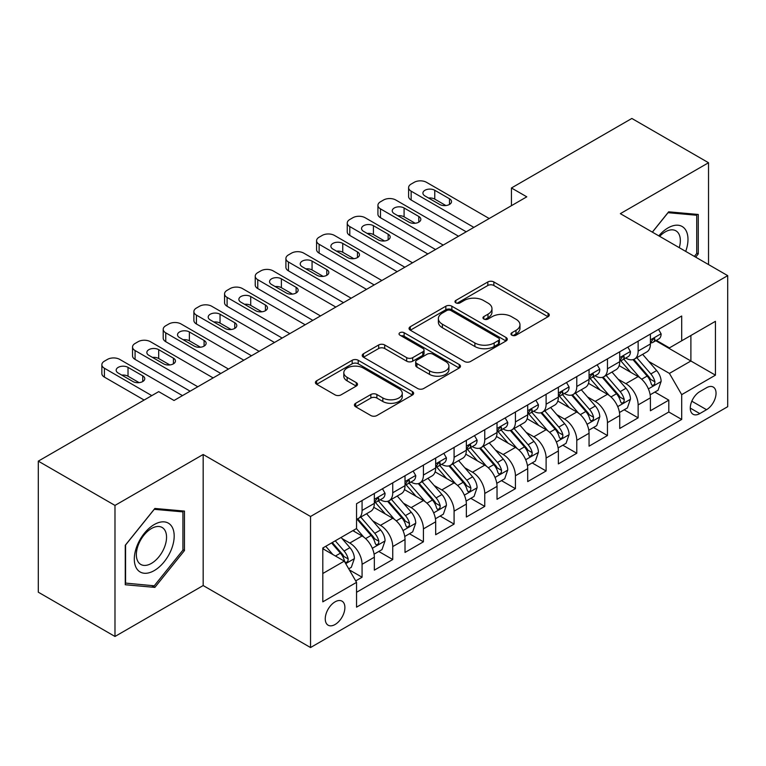 <?xml version="1.0" encoding="UTF-8"?>
<svg xmlns="http://www.w3.org/2000/svg" width="766" height="766" viewBox="0 0 766 766"><rect width="100%" height="100%" fill="white"/><g stroke="black" fill="none" stroke-linecap="round" stroke-linejoin="round"><path stroke-width="1.15" d="M511.841 335.192A2.978 1.724 0 0 0 516.054 335.192L548.044 316.722A4.261 2.461 0 0 0 549.289 314.979A4.261 2.461 0 0 0 548.044 313.246L493.85 281.955A4.261 2.461 0 0 0 487.827 281.955L455.837 300.425A2.978 1.724 0 0 0 454.966 301.641A2.978 1.724 0 0 0 455.837 302.857A2.978 1.724 0 0 0 460.05 302.857L464.196 300.464A13.625 7.871 0 0 1 483.461 300.464L487.98 303.077A13.625 7.871 0 0 1 491.973 308.641A13.625 7.871 0 0 1 487.98 314.204L483.844 316.588A2.978 1.724 0 0 0 482.963 317.804A2.978 1.724 0 0 0 483.844 319.02A2.978 1.724 0 0 0 488.057 319.02L492.193 316.636A13.625 7.871 0 0 1 511.468 316.636L515.978 319.24A13.625 7.871 0 0 1 519.97 324.803A13.625 7.871 0 0 1 515.978 330.366L511.841 332.76A2.978 1.724 0 0 0 510.97 333.976A2.978 1.724 0 0 0 511.841 335.192L511.841 332.76M335.068 624.51A13.884 8.014 120 0 0 344.145 612.283A13.884 8.014 120 0 0 342.009 601.157A13.884 8.014 120 0 0 335.068 601.846A13.884 8.014 120 0 0 326 614.083A13.884 8.014 120 0 0 328.135 625.2A13.884 8.014 120 0 0 335.068 624.51M355.654 403.289A4.261 2.461 0 0 0 354.409 405.022A4.261 2.461 0 0 0 355.654 406.765L370.859 415.545A4.261 2.461 0 0 0 376.882 415.545L412.405 395.036A4.261 2.461 0 0 0 413.65 393.293A4.261 2.461 0 0 0 412.405 391.55L358.21 360.269A4.261 2.461 0 0 0 352.188 360.269L316.664 380.779A4.261 2.461 0 0 0 315.41 382.512A4.261 2.461 0 0 0 316.664 384.254L335.029 394.854A4.261 2.461 0 0 0 341.052 394.854L356.257 386.083A4.261 2.461 0 0 0 357.502 384.34A4.261 2.461 0 0 0 356.257 382.607L347.142 377.341A11.394 6.578 0 0 1 343.81 372.697A11.394 6.578 0 0 1 350.838 366.617A11.394 6.578 0 0 1 363.256 368.044L398.933 388.64A11.394 6.578 0 0 1 402.265 393.293A11.394 6.578 0 0 1 395.237 399.373A11.394 6.578 0 0 1 382.828 397.947L376.882 394.509A4.261 2.461 0 0 0 370.859 394.509L355.654 403.289L355.654 406.765M203.172 454.497L114.986 505.416L38.3 461.142L38.3 592.195L114.986 636.469L203.172 585.55L310.536 647.538L310.536 516.485L203.172 454.497L203.172 585.55M708.531 264.567L708.531 162.737L620.345 213.657L727.7 275.636L310.536 516.485M708.531 162.737L631.845 118.462L511.449 187.976L511.449 205.681M38.3 461.142L158.696 391.637L174.035 400.484L526.788 196.824L511.449 187.976M464.493 361.485A4.261 2.461 0 0 0 470.515 361.485L506.048 340.966A4.261 2.461 0 0 0 507.293 339.233A4.261 2.461 0 0 0 506.048 337.49L451.854 306.209A4.261 2.461 0 0 0 445.831 306.209L410.298 326.718A4.261 2.461 0 0 0 409.054 328.451A4.261 2.461 0 0 0 410.298 330.194L464.493 361.485M401.106 335.834A2.978 1.724 0 0 1 404.122 336.255L404.122 332.712L459.227 364.52A4.261 2.461 0 0 1 460.471 366.263A4.261 2.461 0 0 1 459.227 368.006L423.694 388.515A4.261 2.461 0 0 1 417.671 388.515L363.477 357.224L363.477 353.748A4.261 2.461 0 0 0 362.232 355.481A4.261 2.461 0 0 0 363.477 357.224M363.477 353.748L378.682 344.968A4.261 2.461 0 0 1 384.704 344.968L406.689 357.655A4.261 2.461 0 0 0 412.711 357.655L422.794 351.833A4.261 2.461 0 0 0 424.038 350.1A4.261 2.461 0 0 0 422.794 348.358L399.909 335.144A2.978 1.724 0 0 1 399.038 333.928A2.978 1.724 0 0 1 400.877 332.339A2.978 1.724 0 0 1 404.122 332.712M355.702 580.906L362.069 577.229L349.334 569.885M342.096 538.603L349.794 543.046A17.35 10.015 60 0 1 362.069 564.303L374.335 557.217L374.335 570.143L392.738 559.525L378.777 551.463M372.764 520.89L380.472 525.342A17.35 10.015 60 0 1 392.738 546.589L405.013 539.513L405.013 552.439L423.416 541.811L409.456 533.749M403.443 503.185L411.141 507.628A17.35 10.015 60 0 1 423.416 528.885L435.682 521.799L435.682 534.725L454.085 524.097L440.134 516.045M434.111 485.472L441.819 489.924A17.35 10.015 60 0 1 454.085 511.171L466.36 504.085L466.36 517.021L484.763 506.393L470.803 498.331M464.79 467.767L472.488 472.21A17.35 10.015 60 0 1 484.763 493.467L497.029 486.381L497.029 499.308L515.432 488.679L501.481 480.627M495.468 450.054L503.166 454.506A17.35 10.015 60 0 1 515.432 475.753L527.707 468.668L527.707 481.594L546.11 470.975L532.15 462.913M526.137 432.35L533.845 436.792A17.35 10.015 60 0 1 546.11 458.049L558.376 450.963L558.376 463.89L576.779 453.261L562.828 445.209M556.815 414.636L564.513 419.079A17.35 10.015 60 0 1 576.779 440.335L589.054 433.25L589.054 446.176L607.457 435.557L593.497 427.495M587.484 396.932L595.192 401.374A17.35 10.015 60 0 1 607.457 422.621L619.723 415.545L619.723 428.472L638.135 417.843L638.135 404.917A17.35 10.015 -120 0 0 625.86 383.661L618.162 379.218M624.175 409.791L638.135 417.843M374.335 557.217A17.35 10.015 -120 0 0 362.069 535.97L352.858 530.656M405.013 539.513A17.35 10.015 -120 0 0 392.738 518.256L373.77 507.303M435.682 521.799A17.35 10.015 -120 0 0 423.416 500.543L404.448 489.598M466.36 504.085A17.35 10.015 -120 0 0 454.085 482.839L435.117 471.885M497.029 486.381A17.35 10.015 -120 0 0 484.763 465.125L465.795 454.181M527.707 468.668A17.35 10.015 -120 0 0 515.432 447.421L496.464 436.467M558.376 450.963A17.35 10.015 -120 0 0 546.11 429.707L527.142 418.753M589.054 433.25A17.35 10.015 -120 0 0 576.779 412.003L557.811 401.049M619.723 415.545A17.35 10.015 -120 0 0 607.457 394.289L588.489 383.335M706.539 387.74L699.789 391.637A13.443 7.765 120 0 0 690.999 403.481A13.443 7.765 120 0 0 693.067 414.262A13.443 7.765 120 0 0 699.789 413.592L706.539 409.695A13.443 7.765 120 0 0 715.32 397.851A13.443 7.765 120 0 0 713.261 387.069A13.443 7.765 120 0 0 706.539 387.74M310.536 647.538L727.7 406.689L727.7 275.636M322.802 573.514L344.279 561.114L356.544 582.361L356.544 607.16L681.692 419.442L681.692 394.643L669.417 373.396L648.831 361.504M356.544 582.361L322.802 601.846L322.802 548.006L356.544 528.53L356.544 503.731L681.692 316.013L681.692 340.803L715.434 321.327L715.434 375.168L681.692 394.643M380.309 499.748L380.472 499.834A17.35 10.015 60 0 0 389.147 500.696L401.413 493.61A17.35 10.015 -120 0 0 405.013 485.673L405.013 475.753M410.978 482.034L411.141 482.13A17.35 10.015 60 0 0 419.816 482.992L432.091 475.906A17.35 10.015 -120 0 0 435.682 467.959L435.682 458.039M441.656 464.33L441.819 464.416A17.35 10.015 60 0 0 450.494 465.278L462.76 458.192A17.35 10.015 -120 0 0 466.36 450.255L466.36 440.335M472.335 446.616L472.488 446.712A17.35 10.015 60 0 0 481.163 447.574L493.438 440.488A17.35 10.015 -120 0 0 497.029 432.541L497.029 422.621M503.003 428.912L503.166 428.998A17.35 10.015 60 0 0 511.841 429.86L524.107 422.775A17.35 10.015 -120 0 0 527.707 414.837L527.707 404.917M533.682 411.198L533.845 411.294A17.35 10.015 60 0 0 542.519 412.146L554.785 405.07A17.35 10.015 -120 0 0 558.376 397.123L558.376 387.203M564.351 393.485L564.513 393.58A17.35 10.015 60 0 0 573.188 394.442L585.463 387.357A17.35 10.015 -120 0 0 589.054 379.409L589.054 369.499M595.029 375.78L595.192 375.876A17.35 10.015 60 0 0 603.867 376.728L616.132 369.643A17.35 10.015 -120 0 0 619.723 361.705L619.723 351.785M356.544 592.281L668.804 412.003L668.804 400.139L650.401 410.758L650.401 397.832A17.35 10.015 -120 0 0 638.135 376.585L619.158 365.631M625.698 358.067L625.86 358.162A17.35 10.015 -120 0 0 634.535 359.024A17.35 10.015 -120 0 0 638.135 351.077L638.135 341.157M634.535 359.024L646.81 351.939A17.35 10.015 -120 0 0 650.401 343.991L650.401 334.081M362.069 500.543L362.069 510.462A17.35 10.015 60 0 1 358.469 518.41A17.35 10.015 60 0 1 356.544 519.109M358.469 518.41L370.744 511.324A17.35 10.015 -120 0 0 374.335 503.377L374.335 493.467M392.738 482.839L392.738 492.758A17.35 10.015 60 0 1 389.147 500.696M423.416 465.125L423.416 475.044A17.35 10.015 60 0 1 419.816 482.992M454.085 447.421L454.085 457.331A17.35 10.015 60 0 1 450.494 465.278M484.763 429.707L484.763 439.627A17.35 10.015 60 0 1 481.163 447.574M515.432 412.003L515.432 421.913A17.35 10.015 60 0 1 511.841 429.86M546.11 394.289L546.11 404.209A17.35 10.015 60 0 1 542.519 412.146M576.779 376.575L576.779 386.495A17.35 10.015 60 0 1 573.188 394.442M607.457 358.871L607.457 368.791A17.35 10.015 60 0 1 603.867 376.728M607.457 422.621L607.457 435.557M576.779 440.335L576.779 453.261M546.11 458.049L546.11 470.975M515.432 475.753L515.432 488.679M484.763 493.467L484.763 506.393M454.085 511.171L454.085 524.097M423.416 528.885L423.416 541.811M392.738 546.589L392.738 559.525M362.069 564.303L362.069 577.229M344.279 561.114L322.802 548.715M669.417 373.396L690.894 360.997L690.894 335.498L715.434 321.327M655.763 340.717L715.434 375.168M656.376 340.363L669.417 347.888L681.692 340.803M114.986 505.416L114.986 636.469M654.853 392.077L668.804 400.139M668.804 412.003L681.692 419.442M695.672 257.146L698.257 253.929L698.257 214.461L668.651 211.818L652.335 232.117M125.26 584.745L154.866 587.388L184.462 550.562L184.462 511.094L154.866 508.452L125.26 545.277L125.26 584.745M696.715 253.048L698.257 253.929M182.93 549.682L184.462 550.562M151.735 585.578L154.866 587.388M513.029 335.613L515.978 333.909A13.625 7.871 0 0 0 519.97 328.346L519.97 324.803M491.973 308.641L491.973 312.183A13.625 7.871 0 0 1 487.98 317.746L485.031 319.441M547.987 316.751L493.85 285.498A4.261 2.461 0 0 0 487.827 285.498L457.034 303.279M505.991 341.004L451.854 309.742A4.261 2.461 0 0 0 445.831 309.742L410.356 330.223M498.522 340.449A2.978 1.724 0 0 0 499.394 339.233A2.978 1.724 0 0 0 498.522 338.017L450.944 310.546A2.978 1.724 0 0 0 446.731 310.546L442.365 313.074A13.625 7.871 0 0 0 438.372 318.637A13.625 7.871 0 0 0 442.365 324.2L474.882 342.967A13.625 7.871 0 0 0 494.156 342.967L498.522 340.449L498.522 343.991A2.978 1.724 0 0 0 499.394 342.775L499.394 339.233M438.372 318.637L438.372 322.18A13.625 7.871 0 0 0 442.365 327.733L442.365 324.2M498.522 343.991L494.156 346.51A13.625 7.871 0 0 1 474.882 346.51L442.365 327.733M363.534 357.253L378.682 348.511L378.682 344.968M424.038 350.1L424.038 353.643A4.261 2.461 0 0 1 422.794 355.376L412.711 361.198A4.261 2.461 0 0 1 406.689 361.198L384.704 348.511A4.261 2.461 0 0 0 378.682 348.511M404.122 336.255L459.169 368.034M429.496 370.83A11.394 6.578 0 0 0 441.905 372.247A11.394 6.578 0 0 0 448.933 366.177A11.394 6.578 0 0 0 445.601 361.523L433.029 354.265A4.261 2.461 0 0 0 427.007 354.265L416.924 360.087A4.261 2.461 0 0 0 415.679 361.83A4.261 2.461 0 0 0 416.924 363.572L429.496 370.83L429.496 374.363A11.394 6.578 0 0 0 441.905 375.79A11.394 6.578 0 0 0 448.933 369.719L448.933 366.177M415.679 361.83L415.679 365.372A4.261 2.461 0 0 0 416.924 367.115L416.924 363.572M429.496 374.363L416.924 367.115M402.265 393.293L402.265 396.836A11.394 6.578 0 0 1 395.237 402.906A11.394 6.578 0 0 1 382.828 401.489L376.882 398.052A4.261 2.461 0 0 0 370.859 398.052L355.711 406.794M343.81 372.697L343.81 376.24A11.394 6.578 0 0 0 347.142 380.884L347.142 377.341M356.2 386.112L347.142 380.884M412.347 395.065L358.21 363.812A4.261 2.461 0 0 0 352.188 363.812L316.722 384.283M650.143 394.796L658.071 390.22L661.135 381.363A11.5 6.635 -120 0 0 656.663 370.572L642.645 354.342M639.84 377.705L623.821 359.158M630.724 372.305L621.427 361.542A27.547 15.904 -120 0 0 620.575 360.575M632.975 359.647L647.155 376.058A11.5 6.635 60 0 1 651.253 383.977L652.086 385.336L653.637 385.116L654.681 383.862L654.93 381.851A11.5 6.635 -120 0 0 650.832 373.932L636.814 357.703M633.808 359.378L649.041 377.016A5.86 3.38 60 0 1 650.516 379.304L654.93 381.851M473.876 227.378L411.141 191.165A8.675 5.008 -0 0 1 408.604 187.622A8.675 5.008 -0 0 1 411.141 184.079L414.215 182.308A8.675 5.008 -0 0 1 426.48 182.308L489.206 218.521M408.604 187.622L408.604 196.469A8.675 5.008 180 0 0 411.141 200.012L466.207 231.801M658.53 329.38L661.135 333.899A11.5 6.635 60 0 1 658.76 338.984L652.929 342.354A11.5 6.635 -120 0 0 654.93 339.702L654.691 338.687L653.254 338.965L651.253 341.827A11.5 6.635 60 0 1 650.401 343.465M424.948 195.943A6.942 4.012 180 0 1 422.918 193.109A6.942 4.012 180 0 1 427.198 189.403A6.942 4.012 180 0 1 434.762 190.274L449.489 198.777A6.942 4.012 180 0 1 451.519 201.611A6.942 4.012 180 0 1 447.239 205.307A6.942 4.012 180 0 1 439.674 204.445L424.948 195.943M650.784 342.89L650.832 342.89A11.5 6.635 -120 0 0 652.929 342.354M428.558 198.03A6.942 4.012 180 0 1 434.762 199.131L445.879 205.547M685.714 251.392A28.198 16.277 120 0 0 668.038 227.904A28.198 16.277 120 0 0 658.808 235.861M679.27 247.677A21.352 12.323 120 0 0 675.918 230.825A21.352 12.323 120 0 0 665.242 231.887A21.352 12.323 120 0 0 659.66 236.349M652.393 232.155L668.038 212.689L696.715 215.256L696.715 253.489L694.379 256.399M694.819 214.154L696.715 215.256M171.517 549.107A28.198 16.277 120 0 0 164.221 521.876A28.198 16.277 120 0 0 136.98 546.024A28.198 16.277 120 0 0 144.276 573.255A28.198 16.277 120 0 0 171.517 549.107M164.527 547.115A21.352 12.323 120 0 0 162.124 527.468A21.352 12.323 120 0 0 138.378 544.779A21.352 12.323 120 0 0 140.781 564.437A21.352 12.323 120 0 0 164.527 547.115M125.567 583.242L125.567 544.999L154.244 509.323L182.93 511.889L182.93 550.132L154.244 585.808L125.26 583.07M181.025 510.788L182.93 511.889M619.474 412.501L627.392 407.924L630.466 399.067A11.5 6.635 -120 0 0 625.985 388.276L611.967 372.046M609.162 395.409L593.143 376.862M600.046 390.009L590.749 379.247A27.547 15.904 -120 0 0 589.897 378.289M602.296 377.351L616.477 393.772A11.5 6.635 60 0 1 620.575 401.69L621.408 403.05L622.969 402.83L624.003 401.566L624.252 399.565A11.5 6.635 -120 0 0 620.154 391.646L606.145 375.417M603.139 377.083L618.363 394.72A5.86 3.38 60 0 1 619.838 397.008L624.252 399.565M588.795 430.214L596.724 425.637L599.788 416.781A11.5 6.635 -120 0 0 595.306 405.99L581.298 389.76M578.493 413.123L562.474 394.576M569.377 407.723L560.08 396.96A27.547 15.904 -120 0 0 559.218 396.003M571.628 395.065L585.798 411.476A11.5 6.635 60 0 1 589.897 419.395L590.739 420.754L592.29 420.544L593.334 419.28L593.583 417.269A11.5 6.635 -120 0 0 589.485 409.35L575.467 393.121M572.461 394.796L587.694 412.434A5.86 3.38 60 0 1 589.169 414.722L593.583 417.269M558.117 447.918L566.045 443.342L569.109 434.494A11.5 6.635 -120 0 0 564.638 423.694L550.62 407.474M547.814 430.827L531.795 412.29M538.699 425.427L529.402 414.665A27.547 15.904 -120 0 0 528.55 413.707M540.949 412.778L555.13 429.19A11.5 6.635 60 0 1 559.228 437.108L560.061 438.468L561.612 438.248L562.656 436.984L562.905 434.983A11.5 6.635 -120 0 0 558.807 427.064L544.798 410.835M541.782 412.51L557.016 430.138A5.86 3.38 60 0 1 558.491 432.436L562.905 434.983M527.448 465.632L535.377 461.055L538.441 452.199A11.5 6.635 -120 0 0 533.959 441.408L519.951 425.178M517.136 448.541L501.127 429.994M508.021 443.141L498.723 432.378A27.547 15.904 -120 0 0 497.871 431.421M510.28 430.482L524.451 446.894A11.5 6.635 60 0 1 528.55 454.812L529.392 456.182L530.943 455.962L531.977 454.698L532.236 452.687A11.5 6.635 -120 0 0 528.138 444.768L514.12 428.548M511.113 430.214L526.347 447.851A5.86 3.38 60 0 1 527.822 450.14L532.236 452.687M443.198 245.082L380.472 208.869A8.675 5.008 -0 0 1 377.925 205.326A8.675 5.008 -0 0 1 380.472 201.784L383.536 200.012A8.675 5.008 -0 0 1 395.802 200.012L458.537 236.234M377.925 205.326L377.925 214.183A8.675 5.008 180 0 0 380.472 217.726L435.528 249.515M627.852 347.094L630.466 351.613A11.5 6.635 60 0 1 628.082 356.697L622.251 360.058A11.5 6.635 -120 0 0 624.252 357.416L624.012 356.391L622.576 356.678L620.575 359.541A11.5 6.635 60 0 1 619.723 361.169M394.27 213.657A6.942 4.012 180 0 1 392.24 210.822A6.942 4.012 180 0 1 396.52 207.117A6.942 4.012 180 0 1 404.084 207.988L418.81 216.481A6.942 4.012 180 0 1 420.84 219.315A6.942 4.012 180 0 1 416.56 223.021A6.942 4.012 180 0 1 408.996 222.15L394.27 213.657M620.115 360.595L620.154 360.595A11.5 6.635 -120 0 0 622.251 360.058M397.88 215.734A6.942 4.012 180 0 1 404.084 216.835L415.201 223.26M412.52 262.795L349.794 226.583A8.675 5.008 -0 0 1 347.257 223.04A8.675 5.008 -0 0 1 349.794 219.497L352.867 217.726A8.675 5.008 -0 0 1 365.133 217.726L427.859 253.939M347.257 223.04L347.257 231.897A8.675 5.008 180 0 0 349.794 235.44L404.85 267.219M597.183 364.808L599.788 369.317A11.5 6.635 60 0 1 597.413 374.402L591.582 377.772A11.5 6.635 -120 0 0 593.583 375.12L593.344 374.105L591.907 374.392L589.897 377.245A11.5 6.635 60 0 1 589.054 378.883M363.601 231.361A6.942 4.012 180 0 1 361.562 228.527A6.942 4.012 180 0 1 365.851 224.831A6.942 4.012 180 0 1 373.415 225.692L388.142 234.195A6.942 4.012 180 0 1 390.172 237.029A6.942 4.012 180 0 1 385.882 240.735A6.942 4.012 180 0 1 378.318 239.863L363.601 231.361M589.437 378.308L589.485 378.308A11.5 6.635 -120 0 0 591.582 377.772M367.211 233.448A6.942 4.012 180 0 1 373.415 234.549L384.522 240.964M381.851 280.509L319.125 244.287A8.675 5.008 -0 0 1 316.578 240.744A8.675 5.008 -0 0 1 319.125 237.201L322.189 235.43A8.675 5.008 -0 0 1 334.455 235.43L397.19 271.652M316.578 240.744L316.578 249.601A8.675 5.008 180 0 0 319.125 253.144L374.181 284.933M566.505 382.512L569.109 387.031A11.5 6.635 60 0 1 566.735 392.115L560.904 395.476A11.5 6.635 -120 0 0 562.905 392.834L562.665 391.809L561.229 392.096L559.228 394.959A11.5 6.635 60 0 1 558.376 396.596M332.923 249.074A6.942 4.012 180 0 1 330.893 246.24A6.942 4.012 180 0 1 335.173 242.535A6.942 4.012 180 0 1 342.737 243.406L357.463 251.909A6.942 4.012 180 0 1 359.493 254.743A6.942 4.012 180 0 1 355.213 258.439A6.942 4.012 180 0 1 347.649 257.567L332.923 249.074M558.759 396.022L558.807 396.022A11.5 6.635 -120 0 0 560.904 395.476M336.533 251.152A6.942 4.012 180 0 1 342.737 252.263L353.854 258.678M351.173 298.213L288.447 262.001A8.675 5.008 -0 0 1 285.91 258.458A8.675 5.008 -0 0 1 288.447 254.915L291.511 253.144A8.675 5.008 -0 0 1 303.786 253.144L366.512 289.356M285.91 258.458L285.91 267.315A8.675 5.008 180 0 0 288.447 270.858L343.503 302.647M535.836 400.225L538.441 404.735A11.5 6.635 60 0 1 536.056 409.82L530.235 413.19A11.5 6.635 -120 0 0 532.236 410.538L531.987 409.523L530.551 409.81L528.55 412.663A11.5 6.635 60 0 1 527.707 414.301M302.254 266.779A6.942 4.012 180 0 1 300.215 263.944A6.942 4.012 180 0 1 304.504 260.249A6.942 4.012 180 0 1 312.068 261.11L326.785 269.613A6.942 4.012 180 0 1 328.825 272.447A6.942 4.012 180 0 1 324.535 276.153A6.942 4.012 180 0 1 316.971 275.281L302.254 266.779M528.09 413.726L528.138 413.726A11.5 6.635 -120 0 0 530.235 413.19M305.864 268.866A6.942 4.012 180 0 1 312.068 269.967L323.175 276.382M496.77 483.336L504.698 478.769L507.762 469.912A11.5 6.635 -120 0 0 503.291 459.112L489.273 442.892M486.467 466.245L470.448 447.708M477.352 460.854L468.055 450.082A27.547 15.904 -120 0 0 467.203 449.125M479.602 448.196L493.783 464.608A11.5 6.635 60 0 1 497.881 472.526L498.714 473.886L500.265 473.666L501.309 472.402L501.558 470.401A11.5 6.635 -120 0 0 497.46 462.482L483.442 446.252M480.435 447.928L495.669 465.556A5.86 3.38 60 0 1 497.144 467.854L501.558 470.401M320.504 315.927L257.769 279.705A8.675 5.008 -0 0 1 255.231 276.162A8.675 5.008 -0 0 1 257.769 272.629L260.842 270.858A8.675 5.008 -0 0 1 273.108 270.858L335.834 307.07M255.231 276.162L255.231 285.019A8.675 5.008 180 0 0 257.769 288.562L312.834 320.351M505.158 417.93L507.762 422.449A11.5 6.635 60 0 1 505.388 427.533L499.556 430.894A11.5 6.635 -120 0 0 501.558 428.251L501.318 427.227L499.882 427.514L497.881 430.377A11.5 6.635 60 0 1 497.029 432.014M271.576 284.492A6.942 4.012 180 0 1 269.546 281.658A6.942 4.012 180 0 1 273.826 277.953A6.942 4.012 180 0 1 281.39 278.824L296.116 287.327A6.942 4.012 180 0 1 298.146 290.161A6.942 4.012 180 0 1 293.866 293.857A6.942 4.012 180 0 1 286.302 292.995L271.576 284.492M497.412 431.44L497.46 431.44A11.5 6.635 -120 0 0 499.556 430.894M275.185 286.57A6.942 4.012 180 0 1 281.39 287.681L292.507 294.096M466.101 501.05L474.03 496.473L477.094 487.616A11.5 6.635 -120 0 0 472.612 476.825L458.604 460.596M455.789 483.959L439.77 465.412M446.674 478.559L437.376 467.796A27.547 15.904 -120 0 0 436.524 466.839M448.933 465.9L463.104 482.312A11.5 6.635 60 0 1 467.203 490.23L468.045 491.6L469.596 491.379L470.63 490.116L470.889 488.105A11.5 6.635 -120 0 0 466.791 480.186L452.773 463.966M449.766 465.632L465 483.269A5.86 3.38 60 0 1 466.475 485.558L470.889 488.105M289.826 333.631L227.1 297.419A8.675 5.008 -0 0 1 224.562 293.876A8.675 5.008 -0 0 1 227.1 290.333L230.164 288.562A8.675 5.008 -0 0 1 242.439 288.562L305.165 324.774M224.562 293.876L224.562 302.733A8.675 5.008 180 0 0 227.1 306.276L282.156 338.065M474.489 435.643L477.094 440.153A11.5 6.635 60 0 1 474.709 445.247L468.888 448.608A11.5 6.635 -120 0 0 470.889 445.956L470.64 444.941L469.204 445.228L467.203 448.081A11.5 6.635 60 0 1 466.36 449.719M240.907 302.197A6.942 4.012 180 0 1 238.868 299.362A6.942 4.012 180 0 1 243.157 295.666A6.942 4.012 180 0 1 250.721 296.528L265.438 305.031A6.942 4.012 180 0 1 267.478 307.865A6.942 4.012 180 0 1 263.188 311.57A6.942 4.012 180 0 1 255.624 310.699L240.907 302.197M466.743 449.144L466.791 449.144A11.5 6.635 -120 0 0 468.888 448.608M244.517 304.284A6.942 4.012 180 0 1 250.721 305.385L261.828 311.8M435.423 518.764L443.351 514.187L446.415 505.33A11.5 6.635 -120 0 0 441.944 494.539L427.926 478.31M425.12 501.673L409.101 483.126M416.005 496.272L406.708 485.5A27.547 15.904 -120 0 0 405.856 484.543M418.255 483.614L432.436 500.026A11.5 6.635 60 0 1 436.534 507.944L437.367 509.304L438.918 509.084L439.962 507.82L440.211 505.819A11.5 6.635 -120 0 0 436.113 497.9L422.095 481.67M419.088 483.346L434.322 500.983A5.86 3.38 60 0 1 435.797 503.272L440.211 505.819M259.157 351.345L196.422 315.132A8.675 5.008 -0 0 1 193.884 311.59A8.675 5.008 -0 0 1 196.422 308.047L199.495 306.276A8.675 5.008 -0 0 1 211.761 306.276L274.487 342.488M193.884 311.59L193.884 320.437A8.675 5.008 180 0 0 196.422 323.98L251.487 355.769M443.811 453.348L446.415 457.867A11.5 6.635 60 0 1 444.041 462.951L438.209 466.322A11.5 6.635 -120 0 0 440.211 463.669L439.971 462.645L438.535 462.932L436.534 465.795A11.5 6.635 60 0 1 435.682 467.432M210.229 319.91A6.942 4.012 180 0 1 208.199 317.076A6.942 4.012 180 0 1 212.479 313.371A6.942 4.012 180 0 1 220.043 314.242L234.769 322.745A6.942 4.012 180 0 1 236.799 325.579A6.942 4.012 180 0 1 232.519 329.275A6.942 4.012 180 0 1 224.955 328.413L210.229 319.91M436.065 466.858L436.113 466.858A11.5 6.635 -120 0 0 438.209 466.322M213.838 321.998A6.942 4.012 180 0 1 220.043 323.099L231.16 329.514M404.754 536.468L412.673 531.891L415.746 523.034A11.5 6.635 -120 0 0 411.265 512.243L397.248 496.014M394.442 519.377L378.423 500.83M385.327 513.976L376.029 503.214A27.547 15.904 -120 0 0 375.177 502.257M387.586 501.318L401.757 517.73A11.5 6.635 60 0 1 405.856 525.648L406.689 527.018L408.249 526.797L409.283 525.533L409.542 523.532A11.5 6.635 -120 0 0 405.434 515.604L391.426 499.384M388.419 501.05L403.644 518.687A5.86 3.38 60 0 1 405.128 520.976L409.542 523.532M228.479 369.049L165.753 332.837A8.675 5.008 -0 0 1 163.206 329.294A8.675 5.008 -0 0 1 165.753 325.751L168.817 323.98A8.675 5.008 -0 0 1 181.092 323.98L243.818 360.202M163.206 329.294L163.206 338.151A8.675 5.008 180 0 0 165.753 341.693L220.809 373.482M413.133 471.061L415.746 475.571A11.5 6.635 60 0 1 413.362 480.665L407.531 484.026A11.5 6.635 -120 0 0 409.542 481.383L409.293 480.359L407.857 480.646L405.856 483.499A11.5 6.635 60 0 1 405.013 485.137M179.55 337.615A6.942 4.012 180 0 1 177.52 334.79A6.942 4.012 180 0 1 181.81 331.084A6.942 4.012 180 0 1 189.374 331.956L204.091 340.449A6.942 4.012 180 0 1 206.131 343.283A6.942 4.012 180 0 1 201.841 346.988A6.942 4.012 180 0 1 194.277 346.117L179.55 337.615M405.396 484.562L405.434 484.562A11.5 6.635 -120 0 0 407.531 484.026M183.17 339.702A6.942 4.012 180 0 1 189.374 340.803L200.481 347.218M374.076 554.182L382.004 549.605L385.068 540.748A11.5 6.635 -120 0 0 380.597 529.957L366.579 513.727M363.773 537.09L356.429 528.588M354.658 531.69L353.461 530.311M356.908 519.032L371.079 535.444A11.5 6.635 60 0 1 375.187 543.362L376.02 544.722L377.571 544.511L378.615 543.247L378.864 541.236A11.5 6.635 -120 0 0 374.765 533.318L360.748 517.088M357.741 518.764L372.975 536.401A5.86 3.38 60 0 1 374.45 538.69L378.864 541.236M197.8 386.763L135.075 350.55A8.675 5.008 -0 0 1 132.537 347.008A8.675 5.008 -0 0 1 135.075 343.465L138.148 341.693A8.675 5.008 -0 0 1 150.414 341.693L213.139 377.906M132.537 347.008L132.537 355.864A8.675 5.008 180 0 0 135.075 359.398L190.14 391.187M382.464 488.765L385.068 493.285A11.5 6.635 60 0 1 382.694 498.369L376.862 501.74A11.5 6.635 -120 0 0 378.864 499.087L378.624 498.072L377.188 498.35L375.187 501.213A11.5 6.635 60 0 1 374.335 502.85M148.882 355.328A6.942 4.012 180 0 1 146.852 352.494A6.942 4.012 180 0 1 151.132 348.789A6.942 4.012 180 0 1 158.696 349.66L173.422 358.162A6.942 4.012 180 0 1 175.452 360.997A6.942 4.012 180 0 1 171.172 364.702A6.942 4.012 180 0 1 163.608 363.831L148.882 355.328M374.718 502.276L374.765 502.276A11.5 6.635 -120 0 0 376.862 501.74M152.491 357.416A6.942 4.012 180 0 1 158.696 358.517L169.813 364.932M348.721 568.822L351.326 567.309L354.399 558.452A11.5 6.635 -120 0 0 349.918 547.661L341.09 537.445M332.856 554.527L325.761 546.302M323.98 549.394L322.802 548.035M331.582 542.941L340.41 553.157A11.5 6.635 60 0 1 344.509 561.076L345.342 562.435L346.902 562.215L347.936 560.951L348.185 558.95A11.5 6.635 -120 0 0 344.087 551.032L335.269 540.815M332.3 542.529L342.297 554.105A5.86 3.38 60 0 1 343.771 556.403L348.185 558.95M151.792 395.62L104.406 368.255A8.675 5.008 -0 0 1 101.859 364.712A8.675 5.008 -0 0 1 104.406 361.169L107.47 359.398A8.675 5.008 -0 0 1 119.735 359.398L182.471 395.62M101.859 364.712L101.859 373.569A8.675 5.008 180 0 0 104.406 377.111L144.123 400.043M118.203 373.042A6.942 4.012 180 0 1 116.173 370.208A6.942 4.012 180 0 1 120.454 366.502A6.942 4.012 180 0 1 128.018 367.374L142.744 375.867A6.942 4.012 180 0 1 144.774 378.701A6.942 4.012 180 0 1 140.494 382.406A6.942 4.012 180 0 1 132.93 381.535L118.203 373.042M121.813 375.12A6.942 4.012 180 0 1 128.018 376.221L139.134 382.646M349.794 543.046L362.069 535.97M380.472 525.342L392.738 518.256M411.141 507.628L423.416 500.543M441.819 489.924L454.085 482.839M472.488 472.21L484.763 465.125M503.166 454.506L515.432 447.421M533.845 436.792L546.11 429.707M564.513 419.079L576.779 412.003M595.192 401.374L607.457 394.289M625.86 383.661L638.135 376.585M638.135 351.077L650.401 343.991M362.069 510.462L374.335 503.377M392.738 492.758L405.013 485.673M423.416 475.044L435.682 467.959M454.085 457.331L466.36 450.255M484.763 439.627L497.029 432.541M515.432 421.913L527.707 414.837M546.11 404.209L558.376 397.123M576.779 386.495L589.054 379.409M607.457 368.791L619.723 361.705M638.135 404.917L650.401 397.832M691.822 401.202L706.539 409.695M690.281 408.106L699.789 413.592M515.978 333.909L515.978 330.366M483.844 319.02L483.844 316.588M487.98 317.746L487.98 314.204M455.837 302.857L455.837 300.425M487.827 285.498L487.827 281.955M493.85 285.498L493.85 281.955M548.044 316.722L548.044 313.246M410.298 330.194L410.298 326.718M445.831 309.742L445.831 306.209M451.854 309.742L451.854 306.209M506.048 340.966L506.048 337.49M474.882 346.51L474.882 342.967M494.156 346.51L494.156 342.967M384.704 348.511L384.704 344.968M406.689 361.198L406.689 357.655M412.711 361.198L412.711 357.655M422.794 355.376L422.794 351.833M459.227 368.006L459.227 364.52M370.859 398.052L370.859 394.509M376.882 398.052L376.882 394.509M382.828 401.489L382.828 397.947M356.257 386.083L356.257 382.607M316.664 384.254L316.664 380.779M352.188 363.812L352.188 360.269M358.21 363.812L358.21 360.269M412.405 395.036L412.405 391.55M648.39 388.898L661.058 381.583M650.832 373.932L656.663 370.572M641.669 379.227L647.155 376.058M411.141 200.012L411.141 191.165M661.058 333.765L650.401 339.922M434.762 190.274L434.762 199.131M449.489 198.777L449.489 204.445M653.446 338.85L654.93 339.702M617.712 406.612L630.389 399.297M620.154 391.646L625.985 388.276M610.99 396.932L616.477 393.772M587.043 424.316L599.711 417.001M589.485 409.35L595.306 405.99M580.322 414.645L585.798 411.476M556.365 442.03L569.042 434.715M558.807 427.064L564.638 423.694M549.643 432.35L555.13 429.19M525.696 459.734L538.364 452.419M528.138 444.768L533.959 441.408M518.975 450.063L524.451 446.894M380.472 217.726L380.472 208.869M630.389 351.479L619.723 357.626M404.084 207.988L404.084 216.835M418.81 216.481L418.81 222.15M622.768 356.554L624.252 357.416M349.794 235.44L349.794 226.583M599.711 369.183L589.054 375.34M373.415 225.692L373.415 234.549M388.142 234.195L388.142 239.863M592.099 374.268L593.583 375.12M319.125 253.144L319.125 244.287M569.042 386.897L558.376 393.054M342.737 243.406L342.737 252.263M357.463 251.909L357.463 257.567M561.421 391.972L562.905 392.834M288.447 270.858L288.447 262.001M538.364 404.601L527.707 410.758M312.068 261.11L312.068 269.967M326.785 269.613L326.785 275.281M530.752 409.686L532.236 410.538M495.018 477.448L507.686 470.132M497.46 462.482L503.291 459.112M488.296 467.767L493.783 464.608M257.769 288.562L257.769 279.705M507.686 422.315L497.029 428.472M281.39 278.824L281.39 287.681M296.116 287.327L296.116 292.995M500.074 427.39L501.558 428.251M464.349 495.152L477.017 487.837M466.791 480.186L472.612 476.825M457.628 485.481L463.104 482.312M227.1 306.276L227.1 297.419M477.017 440.029L466.36 446.176M250.721 296.528L250.721 305.385M265.438 305.031L265.438 310.699M469.405 445.103L470.889 445.956M433.671 512.866L446.339 505.55M436.113 497.9L441.944 494.539M426.949 503.185L432.436 500.026M196.422 323.98L196.422 315.132M446.339 457.733L435.682 463.89M220.043 314.242L220.043 323.099M234.769 322.745L234.769 328.413M438.726 462.808L440.211 463.669M403.002 530.579L415.67 523.264M405.434 515.604L411.265 512.243M396.271 520.899L401.757 517.73M165.753 341.693L165.753 332.837M415.67 475.447L405.013 481.594M189.374 331.956L189.374 340.803M204.091 340.449L204.091 346.117M408.058 480.521L409.542 481.383M372.324 548.284L384.992 540.968M374.765 533.318L380.597 529.957M365.602 538.613L371.079 535.444M135.075 359.398L135.075 350.55M384.992 493.151L374.335 499.308M158.696 349.66L158.696 358.517M173.422 358.162L173.422 363.831M377.379 498.235L378.864 499.087M345.734 563.642L354.323 558.682M344.087 551.032L349.918 547.661M335.451 556.02L340.41 553.157M104.406 377.111L104.406 368.255M128.018 367.374L128.018 376.221M142.744 375.867L142.744 381.535"/></g></svg>
